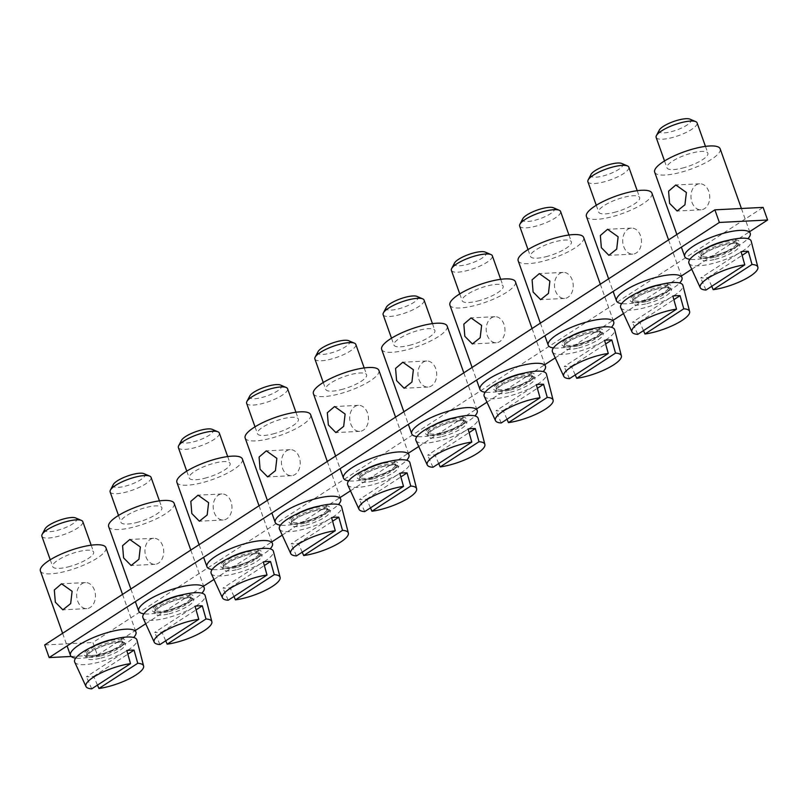 <?xml version="1.0" encoding="UTF-8"?>
<svg xmlns="http://www.w3.org/2000/svg" width="808" height="808" viewBox="0 0 808 808"><rect width="100%" height="100%" fill="white"/><g stroke="black" fill="none" stroke-linecap="round" stroke-linejoin="round"><path stroke-width="0.61" stroke-dasharray="4.04 3.03" d="M41.875 536.239A21.725 5.808 160.4 0 0 57.287 536.552A21.725 5.808 160.4 0 0 82.81 521.665M45.046 528.866A16.928 4.525 160.4 0 0 56.853 530.513A16.928 4.525 160.4 0 0 72.811 523.806A16.928 4.525 160.4 0 0 75.689 517.958M68.094 566.913A21.725 5.808 160.4 0 0 93.617 552.015A21.725 5.808 160.4 0 0 78.194 551.702A21.725 5.808 160.4 0 0 52.682 566.59A21.725 5.808 160.4 0 0 68.094 566.913M113.837 639.158A21.725 5.808 -19.6 0 1 117.584 648.178A21.725 5.808 -19.6 0 1 99.566 655.268A21.725 5.808 -19.6 0 1 94.879 656.258L87.628 657.47A34.764 9.292 -19.6 0 0 95.132 655.884A34.764 9.292 160.4 0 0 123.967 644.531A34.764 9.292 160.4 0 0 133.633 637.482M40.4 570.963A34.764 9.292 160.4 0 0 65.074 571.468A34.764 9.292 160.4 0 0 105.898 547.642M94.879 656.258A21.725 5.808 -19.6 0 1 92.092 646.905M87.628 657.47A34.764 9.292 -19.6 0 1 75.679 658.116M100.172 654.359A19.119 5.111 160.4 0 0 122.624 641.249A19.119 5.111 160.4 0 0 109.06 640.976A19.119 5.111 160.4 0 0 86.597 654.076A19.119 5.111 160.4 0 0 100.172 654.359M74.71 662.095A33.027 8.827 160.4 0 0 98.061 662.378A33.027 8.827 160.4 0 0 136.906 639.946M97.465 685.113L93.647 676.377A31.805 8.504 -19.6 0 1 86.416 676.74L126.816 650.511M91.708 688.85L86.416 676.74M93.647 676.377L127.846 654.177M77.679 601.041A13.039 9.383 -92.9 0 0 86.729 608.616A13.039 9.383 -92.9 0 0 94.465 590.153A13.039 9.383 -92.9 0 0 85.406 582.578A13.039 9.383 -92.9 0 0 77.679 601.041M110.12 491.921A21.725 5.808 160.4 0 0 125.543 492.244A21.725 5.808 160.4 0 0 151.056 477.346M113.292 484.558A16.928 4.525 160.4 0 0 125.109 486.204A16.928 4.525 160.4 0 0 141.067 479.498A16.928 4.525 160.4 0 0 143.945 473.639M136.35 522.594A21.725 5.808 160.4 0 0 161.873 507.707A21.725 5.808 160.4 0 0 146.45 507.394A21.725 5.808 160.4 0 0 120.937 522.281A21.725 5.808 160.4 0 0 136.35 522.594M182.093 594.85A21.725 5.808 -19.6 0 1 185.84 603.859A21.725 5.808 -19.6 0 1 167.811 610.959A21.725 5.808 -19.6 0 1 163.125 611.949L155.883 613.161A34.764 9.292 -19.6 0 0 163.378 611.575A34.764 9.292 160.4 0 0 192.223 600.223A34.764 9.292 160.4 0 0 201.889 593.163M108.656 526.654A34.764 9.292 160.4 0 0 133.32 527.159A34.764 9.292 160.4 0 0 174.144 503.334M163.125 611.949A21.725 5.808 -19.6 0 1 160.338 602.596M155.883 613.161A34.764 9.292 -19.6 0 1 143.935 613.807M168.417 610.04A19.119 5.111 160.4 0 0 190.88 596.94A19.119 5.111 160.4 0 0 177.306 596.668A19.119 5.111 160.4 0 0 154.853 609.767A19.119 5.111 160.4 0 0 168.417 610.04M142.955 617.787A33.027 8.827 160.4 0 0 166.317 618.07A33.027 8.827 160.4 0 0 205.161 595.637M165.721 640.795L161.903 632.068A31.805 8.504 -19.6 0 1 154.671 632.432L195.061 606.202M159.954 644.542L154.671 632.432M161.903 632.068L196.091 609.858M145.935 556.732A13.039 9.383 -92.9 0 0 154.984 564.307A13.039 9.383 -92.9 0 0 162.711 545.834A13.039 9.383 -92.9 0 0 153.661 538.269A13.039 9.383 -92.9 0 0 145.935 556.732M178.376 447.612A21.725 5.808 160.4 0 0 193.799 447.925A21.725 5.808 160.4 0 0 219.311 433.038M181.548 440.249A16.928 4.525 160.4 0 0 193.354 441.895A16.928 4.525 160.4 0 0 209.322 435.189A16.928 4.525 160.4 0 0 212.191 429.331M204.606 478.286A21.725 5.808 160.4 0 0 230.118 463.398A21.725 5.808 160.4 0 0 214.706 463.085A21.725 5.808 160.4 0 0 189.183 477.972A21.725 5.808 160.4 0 0 204.606 478.286M250.339 550.541A21.725 5.808 -19.6 0 1 254.096 559.55A21.725 5.808 -19.6 0 1 236.067 566.65A21.725 5.808 -19.6 0 1 231.381 567.64L224.139 568.852A34.764 9.292 -19.6 0 0 231.633 567.266A34.764 9.292 160.4 0 0 260.479 555.914A34.764 9.292 160.4 0 0 270.145 548.854M176.901 482.346A34.764 9.292 160.4 0 0 201.576 482.851A34.764 9.292 160.4 0 0 242.4 459.025M231.381 567.64A21.725 5.808 -19.6 0 1 228.593 558.278M224.139 568.852A34.764 9.292 -19.6 0 1 212.181 569.499M236.673 565.731A19.119 5.111 160.4 0 0 259.126 552.632A19.119 5.111 160.4 0 0 245.561 552.349A19.119 5.111 160.4 0 0 223.109 565.459A19.119 5.111 160.4 0 0 236.673 565.731M211.211 573.478A33.027 8.827 160.4 0 0 234.562 573.751A33.027 8.827 160.4 0 0 273.417 551.329M233.966 596.486L230.149 587.749A31.805 8.504 -19.6 0 1 222.917 588.123L263.317 561.893M228.209 600.223L222.917 588.123M230.149 587.749L264.347 565.55M214.181 512.423A13.039 9.383 -92.9 0 0 223.24 519.988A13.039 9.383 -92.9 0 0 230.967 501.526A13.039 9.383 -92.9 0 0 221.917 493.951A13.039 9.383 -92.9 0 0 214.181 512.423M246.632 403.303A21.725 5.808 160.4 0 0 262.044 403.616A21.725 5.808 160.4 0 0 287.567 388.729M249.803 395.93A16.928 4.525 160.4 0 0 261.61 397.587A16.928 4.525 160.4 0 0 277.578 390.88A16.928 4.525 160.4 0 0 280.447 385.022M272.862 433.977A21.725 5.808 160.4 0 0 298.374 419.079A21.725 5.808 160.4 0 0 282.951 418.766A21.725 5.808 160.4 0 0 257.439 433.664A21.725 5.808 160.4 0 0 272.862 433.977M318.594 506.222A21.725 5.808 -19.6 0 1 322.341 515.241A21.725 5.808 -19.6 0 1 304.323 522.332A21.725 5.808 -19.6 0 1 299.637 523.321L292.385 524.533A34.764 9.292 -19.6 0 0 299.889 522.948A34.764 9.292 160.4 0 0 328.725 511.595A34.764 9.292 160.4 0 0 338.401 504.546M245.157 438.037A34.764 9.292 160.4 0 0 269.832 438.532A34.764 9.292 160.4 0 0 310.656 414.706M299.637 523.321A21.725 5.808 -19.6 0 1 296.849 513.969M292.385 524.533A34.764 9.292 -19.6 0 1 280.437 525.18M304.929 521.423A19.119 5.111 160.4 0 0 327.381 508.323A19.119 5.111 160.4 0 0 313.817 508.04A19.119 5.111 160.4 0 0 291.355 521.15A19.119 5.111 160.4 0 0 304.929 521.423M279.467 529.159A33.027 8.827 160.4 0 0 302.818 529.442A33.027 8.827 160.4 0 0 341.663 507.01M302.222 552.177L298.404 543.441A31.805 8.504 -19.6 0 1 291.173 543.804L331.573 517.585M296.465 555.914L291.173 543.804M298.404 543.441L332.603 521.241M282.436 468.115A13.039 9.383 -92.9 0 0 291.486 475.68A13.039 9.383 -92.9 0 0 299.223 457.217A13.039 9.383 -92.9 0 0 290.173 449.642A13.039 9.383 -92.9 0 0 282.436 468.115M314.878 358.994A21.725 5.808 160.4 0 0 330.3 359.308A21.725 5.808 160.4 0 0 355.813 344.41M318.059 351.621A16.928 4.525 160.4 0 0 329.866 353.268A16.928 4.525 160.4 0 0 345.824 346.561A16.928 4.525 160.4 0 0 348.702 340.713M341.107 389.658A21.725 5.808 160.4 0 0 366.63 374.771A21.725 5.808 160.4 0 0 351.207 374.457A21.725 5.808 160.4 0 0 325.695 389.345A21.725 5.808 160.4 0 0 341.107 389.658M386.85 461.913A21.725 5.808 -19.6 0 1 390.597 470.923A21.725 5.808 -19.6 0 1 372.569 478.023A21.725 5.808 -19.6 0 1 367.892 479.013L360.641 480.225A34.764 9.292 -19.6 0 0 368.135 478.639A34.764 9.292 160.4 0 0 396.981 467.287A34.764 9.292 160.4 0 0 406.646 460.237M313.413 393.718A34.764 9.292 160.4 0 0 338.077 394.223A34.764 9.292 160.4 0 0 378.912 370.397M367.892 479.013A21.725 5.808 -19.6 0 1 365.095 469.66M360.641 480.225A34.764 9.292 -19.6 0 1 348.692 480.871M373.175 477.114A19.119 5.111 160.4 0 0 395.637 464.004A19.119 5.111 160.4 0 0 382.063 463.731A19.119 5.111 160.4 0 0 359.611 476.831A19.119 5.111 160.4 0 0 373.175 477.114M347.713 484.851A33.027 8.827 160.4 0 0 371.074 485.133A33.027 8.827 160.4 0 0 409.919 462.701M370.478 507.858L366.66 499.132A31.805 8.504 -19.6 0 1 359.429 499.495L399.819 473.266M364.711 511.605L359.429 499.495M366.66 499.132L400.859 476.932M350.692 423.796A13.039 9.383 -92.9 0 0 359.742 431.371A13.039 9.383 -92.9 0 0 367.478 412.898A13.039 9.383 -92.9 0 0 358.419 405.333A13.039 9.383 -92.9 0 0 350.692 423.796M383.133 314.676A21.725 5.808 160.4 0 0 398.556 314.989A21.725 5.808 160.4 0 0 424.069 300.101M386.305 307.313A16.928 4.525 160.4 0 0 398.122 308.959A16.928 4.525 160.4 0 0 414.08 302.253A16.928 4.525 160.4 0 0 416.958 296.395M409.363 345.349A21.725 5.808 160.4 0 0 434.876 330.462A21.725 5.808 160.4 0 0 419.463 330.149A21.725 5.808 160.4 0 0 393.94 345.036A21.725 5.808 160.4 0 0 409.363 345.349M455.096 417.605A21.725 5.808 -19.6 0 1 458.853 426.614A21.725 5.808 -19.6 0 1 440.825 433.714A21.725 5.808 -19.6 0 1 436.138 434.704L428.897 435.916A34.764 9.292 -19.6 0 0 436.391 434.33A34.764 9.292 160.4 0 0 465.236 422.978A34.764 9.292 160.4 0 0 474.902 415.918M381.669 349.409A34.764 9.292 160.4 0 0 406.333 349.914A34.764 9.292 160.4 0 0 447.157 326.089M436.138 434.704A21.725 5.808 -19.6 0 1 433.351 425.351M428.897 435.916A34.764 9.292 -19.6 0 1 416.938 436.562M441.431 432.795A19.119 5.111 160.4 0 0 463.883 419.695A19.119 5.111 160.4 0 0 450.319 419.423A19.119 5.111 160.4 0 0 427.866 432.522A19.119 5.111 160.4 0 0 441.431 432.795M415.969 440.542A33.027 8.827 160.4 0 0 439.32 440.815A33.027 8.827 160.4 0 0 478.174 418.392M438.724 463.55L434.916 454.813A31.805 8.504 -19.6 0 1 427.674 455.187L468.074 428.957M432.967 467.287L427.674 455.187M434.916 454.813L469.105 432.613M418.938 379.487A13.039 9.383 -92.9 0 0 427.998 387.062A13.039 9.383 -92.9 0 0 435.724 368.589A13.039 9.383 -92.9 0 0 426.674 361.024A13.039 9.383 -92.9 0 0 418.938 379.487M451.389 270.367A21.725 5.808 160.4 0 0 466.802 270.68A21.725 5.808 160.4 0 0 492.325 255.793M454.561 262.994A16.928 4.525 160.4 0 0 466.368 264.65A16.928 4.525 160.4 0 0 482.336 257.944A16.928 4.525 160.4 0 0 485.204 252.086M477.619 301.041A21.725 5.808 160.4 0 0 503.131 286.153A21.725 5.808 160.4 0 0 487.719 285.83A21.725 5.808 160.4 0 0 462.196 300.728A21.725 5.808 160.4 0 0 477.619 301.041M523.352 373.286A21.725 5.808 -19.6 0 1 527.109 382.305A21.725 5.808 -19.6 0 1 509.08 389.395A21.725 5.808 -19.6 0 1 504.394 390.395L497.152 391.607A34.764 9.292 -19.6 0 0 504.647 390.011A34.764 9.292 160.4 0 0 533.482 378.659A34.764 9.292 160.4 0 0 543.158 371.609M449.915 305.101A34.764 9.292 160.4 0 0 474.589 305.596A34.764 9.292 160.4 0 0 515.413 281.78M504.394 390.395A21.725 5.808 -19.6 0 1 501.606 381.033M497.152 391.607A34.764 9.292 -19.6 0 1 485.194 392.244M509.686 388.486A19.119 5.111 160.4 0 0 532.139 375.387A19.119 5.111 160.4 0 0 518.574 375.104A19.119 5.111 160.4 0 0 496.112 388.214A19.119 5.111 160.4 0 0 509.686 388.486M484.224 396.233A33.027 8.827 160.4 0 0 507.576 396.506A33.027 8.827 160.4 0 0 546.43 374.084M506.98 419.241L503.162 410.504A31.805 8.504 -19.6 0 1 495.93 410.868L536.33 384.648M501.223 422.978L495.93 410.868M503.162 410.504L537.36 388.305M487.194 335.179A13.039 9.383 -92.9 0 0 496.243 342.744A13.039 9.383 -92.9 0 0 503.98 324.281A13.039 9.383 -92.9 0 0 494.93 316.706A13.039 9.383 -92.9 0 0 487.194 335.179M519.645 226.058A21.725 5.808 160.4 0 0 535.058 226.371A21.725 5.808 160.4 0 0 560.58 211.474M522.816 218.685A16.928 4.525 160.4 0 0 534.623 220.332A16.928 4.525 160.4 0 0 550.581 213.625A16.928 4.525 160.4 0 0 553.46 207.777M545.865 256.732A21.725 5.808 160.4 0 0 571.387 241.834A21.725 5.808 160.4 0 0 555.965 241.521A21.725 5.808 160.4 0 0 530.452 256.409A21.725 5.808 160.4 0 0 545.865 256.732M591.607 328.977A21.725 5.808 -19.6 0 1 595.355 337.996A21.725 5.808 -19.6 0 1 577.336 345.087A21.725 5.808 -19.6 0 1 572.65 346.076L565.398 347.288A34.764 9.292 -19.6 0 0 572.902 345.703A34.764 9.292 160.4 0 0 601.738 334.35A34.764 9.292 160.4 0 0 611.404 327.301M518.17 260.782A34.764 9.292 160.4 0 0 542.835 261.287A34.764 9.292 160.4 0 0 583.669 237.461M572.65 346.076A21.725 5.808 -19.6 0 1 569.852 336.724M565.398 347.288A34.764 9.292 -19.6 0 1 553.45 347.935M577.942 344.178A19.119 5.111 160.4 0 0 600.395 331.068A19.119 5.111 160.4 0 0 586.82 330.795A19.119 5.111 160.4 0 0 564.368 343.895A19.119 5.111 160.4 0 0 577.942 344.178M552.48 351.914A33.027 8.827 160.4 0 0 575.831 352.197A33.027 8.827 160.4 0 0 614.676 329.765M575.235 374.932L571.418 366.196A31.805 8.504 -19.6 0 1 564.186 366.559L604.586 340.33M569.468 378.669L564.186 366.559M571.418 366.196L605.616 343.996M555.45 290.86A13.039 9.383 -92.9 0 0 564.499 298.435A13.039 9.383 -92.9 0 0 572.236 279.972A13.039 9.383 -92.9 0 0 563.176 272.397A13.039 9.383 -92.9 0 0 555.45 290.86M587.891 181.739A21.725 5.808 160.4 0 0 603.313 182.053A21.725 5.808 160.4 0 0 628.826 167.165M591.062 174.377A16.928 4.525 160.4 0 0 602.879 176.023A16.928 4.525 160.4 0 0 618.837 169.316A16.928 4.525 160.4 0 0 621.716 163.458M614.12 212.413A21.725 5.808 160.4 0 0 639.643 197.526A21.725 5.808 160.4 0 0 624.22 197.213A21.725 5.808 160.4 0 0 598.708 212.1A21.725 5.808 160.4 0 0 614.12 212.413M659.863 284.669A21.725 5.808 -19.6 0 1 663.61 293.678A21.725 5.808 -19.6 0 1 645.582 300.778A21.725 5.808 -19.6 0 1 640.895 301.768L633.654 302.98A34.764 9.292 -19.6 0 0 641.148 301.394A34.764 9.292 160.4 0 0 669.994 290.042A34.764 9.292 160.4 0 0 679.659 282.982M586.426 216.473A34.764 9.292 160.4 0 0 611.09 216.978A34.764 9.292 160.4 0 0 651.915 193.152M640.895 301.768A21.725 5.808 -19.6 0 1 638.108 292.415M633.654 302.98A34.764 9.292 -19.6 0 1 621.705 303.626M646.188 299.859A19.119 5.111 160.4 0 0 668.65 286.759A19.119 5.111 160.4 0 0 655.076 286.486A19.119 5.111 160.4 0 0 632.624 299.586A19.119 5.111 160.4 0 0 646.188 299.859M620.726 307.606A33.027 8.827 160.4 0 0 644.087 307.888A33.027 8.827 160.4 0 0 682.932 285.456M643.481 330.613L639.673 321.877A31.805 8.504 -19.6 0 1 632.442 322.251L672.832 296.021M637.724 334.361L632.442 322.251M639.673 321.877L673.862 299.677M623.705 246.551A13.039 9.383 -92.9 0 0 632.755 254.126A13.039 9.383 -92.9 0 0 640.481 235.653A13.039 9.383 -92.9 0 0 631.432 228.088A13.039 9.383 -92.9 0 0 623.705 246.551M656.146 137.431A21.725 5.808 160.4 0 0 671.559 137.744A21.725 5.808 160.4 0 0 697.082 122.856M659.318 130.068A16.928 4.525 160.4 0 0 671.125 131.714A16.928 4.525 160.4 0 0 687.093 125.008A16.928 4.525 160.4 0 0 689.961 119.15M682.376 168.104A21.725 5.808 160.4 0 0 707.889 153.217A21.725 5.808 160.4 0 0 692.476 152.904A21.725 5.808 160.4 0 0 666.954 167.791A21.725 5.808 160.4 0 0 682.376 168.104M728.109 240.36A21.725 5.808 -19.6 0 1 731.866 249.369A21.725 5.808 -19.6 0 1 713.838 256.459A21.725 5.808 -19.6 0 1 709.151 257.459L701.91 258.671A34.764 9.292 -19.6 0 0 709.404 257.075A34.764 9.292 160.4 0 0 738.239 245.733A34.764 9.292 160.4 0 0 747.915 238.673M654.672 172.165A34.764 9.292 160.4 0 0 679.346 172.67A34.764 9.292 160.4 0 0 720.17 148.844M709.151 257.459A21.725 5.808 -19.6 0 1 706.364 248.096M701.91 258.671A34.764 9.292 -19.6 0 1 689.951 259.307M714.444 255.55A19.119 5.111 160.4 0 0 736.896 242.451A19.119 5.111 160.4 0 0 723.332 242.168A19.119 5.111 160.4 0 0 700.879 255.278A19.119 5.111 160.4 0 0 714.444 255.55M688.982 263.297A33.027 8.827 160.4 0 0 712.333 263.57A33.027 8.827 160.4 0 0 751.188 241.148M711.737 286.305L707.919 277.568A31.805 8.504 -19.6 0 1 700.688 277.942L741.087 251.712M705.98 290.042L700.688 277.942M707.919 277.568L742.118 255.368M691.951 202.242A13.039 9.383 -92.9 0 0 701.011 209.807A13.039 9.383 -92.9 0 0 708.737 191.344A13.039 9.383 -92.9 0 0 699.688 183.769A13.039 9.383 -92.9 0 0 691.951 202.242M71.185 656.47L97.384 655.136L92.89 642.511L763.106 207.383M97.384 655.136L135.391 630.462M145.713 623.756L203.636 586.154M213.969 579.447L271.892 541.835M282.224 535.128L340.148 497.526M350.47 490.82L408.394 453.217M418.726 446.511L476.649 408.909M486.982 402.202L544.905 364.59M555.227 357.883L613.151 320.281M623.483 313.575L681.407 275.972M691.739 269.266L749.662 231.654M44.662 644.956L92.89 642.511M100.727 655.934A19.119 5.111 160.4 0 0 123.19 642.835A19.119 5.111 160.4 0 0 109.615 642.552A19.119 5.111 160.4 0 0 87.163 655.662A19.119 5.111 160.4 0 0 100.727 655.934M100.889 658.116A20.857 5.575 160.4 0 0 124.866 645.996A20.857 5.575 160.4 0 0 110.585 643.521A20.857 5.575 160.4 0 0 86.597 655.641A20.857 5.575 160.4 0 0 100.889 658.116M168.983 611.626A19.119 5.111 160.4 0 0 191.435 598.516A19.119 5.111 160.4 0 0 177.871 598.243A19.119 5.111 160.4 0 0 155.419 611.343A19.119 5.111 160.4 0 0 168.983 611.626M169.145 613.807A20.857 5.575 160.4 0 0 193.122 601.687A20.857 5.575 160.4 0 0 178.831 599.213A20.857 5.575 160.4 0 0 154.853 611.333A20.857 5.575 160.4 0 0 169.145 613.807M237.239 567.307A19.119 5.111 160.4 0 0 259.691 554.207A19.119 5.111 160.4 0 0 246.127 553.935A19.119 5.111 160.4 0 0 223.665 567.034A19.119 5.111 160.4 0 0 237.239 567.307M237.39 569.499A20.857 5.575 160.4 0 0 261.378 557.379A20.857 5.575 160.4 0 0 247.086 554.904A20.857 5.575 160.4 0 0 223.109 567.024A20.857 5.575 160.4 0 0 237.39 569.499M305.485 522.998A19.119 5.111 160.4 0 0 327.947 509.899A19.119 5.111 160.4 0 0 314.373 509.616A19.119 5.111 160.4 0 0 291.92 522.726A19.119 5.111 160.4 0 0 305.485 522.998M305.646 525.19A20.857 5.575 160.4 0 0 329.624 513.06A20.857 5.575 160.4 0 0 315.342 510.585A20.857 5.575 160.4 0 0 291.365 522.715A20.857 5.575 160.4 0 0 305.646 525.19M373.74 478.69A19.119 5.111 160.4 0 0 396.193 465.58A19.119 5.111 160.4 0 0 382.628 465.307A19.119 5.111 160.4 0 0 360.176 478.407A19.119 5.111 160.4 0 0 373.74 478.69M373.902 480.871A20.857 5.575 160.4 0 0 397.879 468.751A20.857 5.575 160.4 0 0 383.598 466.277A20.857 5.575 160.4 0 0 359.611 478.397A20.857 5.575 160.4 0 0 373.902 480.871M441.996 434.381A19.119 5.111 160.4 0 0 464.449 421.271A19.119 5.111 160.4 0 0 450.884 420.998A19.119 5.111 160.4 0 0 428.422 434.098A19.119 5.111 160.4 0 0 441.996 434.381M442.148 436.562A20.857 5.575 160.4 0 0 466.135 424.442A20.857 5.575 160.4 0 0 451.844 421.968A20.857 5.575 160.4 0 0 427.866 434.088A20.857 5.575 160.4 0 0 442.148 436.562M510.252 390.062A19.119 5.111 160.4 0 0 532.704 376.962A19.119 5.111 160.4 0 0 519.13 376.68A19.119 5.111 160.4 0 0 496.678 389.789A19.119 5.111 160.4 0 0 510.252 390.062M510.404 392.254A20.857 5.575 160.4 0 0 534.381 380.134A20.857 5.575 160.4 0 0 520.1 377.649A20.857 5.575 160.4 0 0 496.122 389.779A20.857 5.575 160.4 0 0 510.404 392.254M578.498 345.753A19.119 5.111 160.4 0 0 600.95 332.654A19.119 5.111 160.4 0 0 587.386 332.371A19.119 5.111 160.4 0 0 564.933 345.481A19.119 5.111 160.4 0 0 578.498 345.753M578.659 347.935A20.857 5.575 160.4 0 0 602.637 335.815A20.857 5.575 160.4 0 0 588.355 333.34A20.857 5.575 160.4 0 0 564.368 345.46A20.857 5.575 160.4 0 0 578.659 347.935M646.754 301.445A19.119 5.111 160.4 0 0 669.206 288.335A19.119 5.111 160.4 0 0 655.641 288.062A19.119 5.111 160.4 0 0 633.189 301.162A19.119 5.111 160.4 0 0 646.754 301.445M646.915 303.626A20.857 5.575 160.4 0 0 670.893 291.506A20.857 5.575 160.4 0 0 656.601 289.032A20.857 5.575 160.4 0 0 632.624 301.152A20.857 5.575 160.4 0 0 646.915 303.626M715.009 257.126A19.119 5.111 160.4 0 0 737.462 244.026A19.119 5.111 160.4 0 0 723.887 243.753A19.119 5.111 160.4 0 0 701.435 256.853A19.119 5.111 160.4 0 0 715.009 257.126M715.161 259.317A20.857 5.575 160.4 0 0 739.148 247.197A20.857 5.575 160.4 0 0 724.857 244.723A20.857 5.575 160.4 0 0 700.879 256.843A20.857 5.575 160.4 0 0 715.161 259.317M91.183 545.188L93.617 552.015M50.248 559.762L52.682 566.59M122.543 594.395L135.956 632.058M117.584 648.178L123.967 644.531M122.624 641.249L123.21 642.885C121.402 643.481 127.412 640.572 110.444 643.633C99.455 647.016 92.385 650.198 89.264 653.177L87.173 655.712L86.597 654.076M62.6 633.31L67.094 645.935M86.729 608.616L62.873 609.828M85.406 582.578L61.549 583.79M159.439 500.879L161.873 507.707M118.503 515.454L120.937 522.281M190.799 550.086L204.212 587.749M185.84 603.859L192.223 600.223M190.88 596.94L191.466 598.566C189.658 599.162 195.657 596.254 178.699 599.324C167.7 602.707 160.641 605.889 157.51 608.868L155.429 611.404L154.853 609.767M130.856 589.002L135.35 601.627M154.984 564.307L131.128 565.519M153.661 538.269L129.805 539.481M227.684 456.56L230.118 463.398M186.749 471.145L189.183 477.972M259.045 505.778L272.458 543.441M254.096 559.55L260.479 555.914M259.126 552.632L259.711 554.258C257.914 554.854 263.913 551.945 246.955 555.005C235.956 558.399 228.896 561.58 225.765 564.56L223.675 567.085L223.109 565.459M199.101 544.693L203.596 557.318M223.24 519.988L199.374 521.2M221.917 493.951L198.061 495.163M295.94 412.252L298.374 419.079M255.005 426.826L257.439 433.664M327.301 461.459L340.713 499.122M322.341 515.241L328.725 511.595M327.381 508.323L327.967 509.949C326.159 510.545 332.169 507.636 315.201 510.696C304.212 514.08 297.142 517.261 294.021 520.241L291.93 522.776L291.355 521.15M267.357 500.374L271.852 512.999M291.486 475.68L267.63 476.892M290.173 449.642L266.307 450.854M364.196 367.943L366.63 374.771M323.261 382.517L325.695 389.345M395.556 417.15L408.969 454.813M390.597 470.923L396.981 467.287M395.637 464.004L396.223 465.63C394.415 466.236 400.414 463.327 383.457 466.388C372.458 469.771 365.398 472.953 362.267 475.932L360.186 478.467L359.611 476.831M335.613 456.066L340.107 468.691M359.742 431.371L335.886 432.583M358.419 405.333L334.562 406.545M432.452 323.624L434.876 330.462M391.516 338.209L393.94 345.036M463.812 372.841L477.215 410.504M458.853 426.614L465.236 422.978M463.883 419.695L464.479 421.321C462.671 421.917 468.67 419.009 451.712 422.069C440.714 425.462 433.654 428.644 430.523 431.624L428.442 434.159L427.866 432.522M403.869 411.757L408.363 424.382M427.998 387.062L404.131 388.264M426.674 361.024L402.818 362.226M500.697 279.315L503.131 286.153M459.762 293.89L462.196 300.728M532.058 328.523L545.471 366.196M527.109 382.305L533.482 378.659M532.139 375.387L532.725 377.013C530.927 377.609 536.926 374.7 519.958 377.76C508.969 381.154 501.909 384.335 498.778 387.305L496.688 389.84L496.112 388.214M472.114 367.448L476.609 380.063M496.243 342.744L472.387 343.956M494.93 316.706L471.064 317.918M568.953 235.007L571.387 241.834M528.018 249.581L530.452 256.409M600.314 284.214L613.726 321.877M595.355 337.996L601.738 334.35M600.395 331.068L600.98 332.694C599.172 333.3 605.172 330.391 588.214 333.451C577.215 336.835 570.155 340.017 567.034 342.996L564.943 345.531L564.368 343.895M540.37 323.129L544.865 335.754M564.499 298.435L540.643 299.647M563.176 272.397L539.32 273.609M637.209 190.698L639.643 197.526M596.274 205.272L598.708 212.1M668.57 239.905L681.982 277.568M663.61 293.678L669.994 290.042M668.65 286.759L669.236 288.385C667.428 288.981 673.428 286.072 656.47 289.143C645.471 292.526 638.411 295.708 635.28 298.687L633.199 301.222L632.624 299.586M608.626 278.821L613.12 291.446M632.755 254.126L608.899 255.338M631.432 228.088L607.576 229.29M705.455 146.379L707.889 153.217M664.519 160.954L666.954 167.791M741.411 208.484L750.228 233.26M731.866 249.369L738.239 245.733M736.896 242.451L737.482 244.077C735.684 244.673 741.683 241.764 724.726 244.824C713.727 248.218 706.667 251.399 703.536 254.379L701.445 256.904L700.879 255.278M676.872 234.512L681.366 247.127M701.011 209.807L677.144 211.019M699.688 183.769L675.821 184.982"/><path stroke-width="1.21" d="M91.183 545.188L82.81 521.665A21.725 5.808 160.4 0 0 81.467 520.433A21.725 5.808 160.4 0 0 67.387 521.342A21.725 5.808 160.4 0 0 42.137 534.431A21.725 5.808 160.4 0 0 41.875 536.239L50.248 559.762M81.467 520.433L75.689 517.958A16.928 4.525 160.4 0 0 64.721 518.665A16.928 4.525 160.4 0 0 45.046 528.866L42.137 534.431M133.633 637.482A34.764 9.292 160.4 0 0 135.956 632.058A34.764 9.292 160.4 0 0 111.282 631.563A34.764 9.292 -19.6 0 0 70.458 655.379A34.764 9.292 -19.6 0 0 75.679 658.116M122.543 594.395L105.898 547.642A34.764 9.292 160.4 0 0 81.224 547.147A34.764 9.292 160.4 0 0 40.4 570.963L62.6 633.31M92.092 646.905A21.725 5.808 -19.6 0 1 109.666 640.067A21.725 5.808 -19.6 0 1 113.837 639.158M143.602 665.994A30.593 8.171 160.4 0 0 137.744 663.287L98.94 688.487A30.593 8.171 160.4 0 0 107.615 686.77A30.593 8.171 160.4 0 0 143.602 665.994L136.906 639.946A33.027 8.827 160.4 0 0 113.413 639.269A33.027 8.827 160.4 0 0 74.71 662.095L85.981 686.517A30.593 8.171 160.4 0 0 91.708 688.85L130.512 663.651A30.593 8.171 160.4 0 0 121.836 665.368A30.593 8.171 160.4 0 0 85.981 686.517M98.94 688.487L97.465 685.113M130.512 663.651L126.816 650.511A31.805 8.504 -19.6 0 1 134.047 650.147L137.744 663.287M127.846 654.177L134.047 650.147M55.328 602.182L62.873 609.828L70.67 603.586L72.114 591.284L61.549 583.79L54.318 589.991L55.328 602.182M159.439 500.879L151.056 477.346A21.725 5.808 160.4 0 0 149.712 476.114A21.725 5.808 160.4 0 0 135.643 477.033A21.725 5.808 160.4 0 0 110.383 490.123A21.725 5.808 160.4 0 0 110.12 491.921L118.503 515.454M149.712 476.114L143.945 473.639A16.928 4.525 160.4 0 0 132.977 474.357A16.928 4.525 160.4 0 0 113.292 484.558L110.383 490.123M201.889 593.163A34.764 9.292 160.4 0 0 204.212 587.749A34.764 9.292 160.4 0 0 179.538 587.244A34.764 9.292 -19.6 0 0 138.713 611.07A34.764 9.292 -19.6 0 0 143.935 613.807M190.799 550.086L174.144 503.334A34.764 9.292 160.4 0 0 149.48 502.829A34.764 9.292 160.4 0 0 108.656 526.654L130.856 589.002M160.338 602.596A21.725 5.808 -19.6 0 1 177.912 595.749A21.725 5.808 -19.6 0 1 182.093 594.85M211.858 621.685A30.593 8.171 160.4 0 0 206 618.979L167.185 644.168A30.593 8.171 160.4 0 0 175.871 642.461A30.593 8.171 160.4 0 0 211.858 621.685L205.161 595.637A33.027 8.827 160.4 0 0 181.659 594.951A33.027 8.827 160.4 0 0 142.955 617.787L154.237 642.198A30.593 8.171 160.4 0 0 159.954 644.542L198.768 619.342A30.593 8.171 160.4 0 0 190.092 621.049A30.593 8.171 160.4 0 0 154.237 642.198M167.185 644.168L165.721 640.795M198.768 619.342L195.061 606.202A31.805 8.504 -19.6 0 1 202.303 605.838L206 618.979M196.091 609.858L202.303 605.838M123.584 557.863L131.128 565.509L138.925 559.277L140.36 546.976L129.805 539.481L122.574 545.683L123.584 557.863M227.684 456.56L219.311 433.038A21.725 5.808 160.4 0 0 217.968 431.805A21.725 5.808 160.4 0 0 203.889 432.724A21.725 5.808 160.4 0 0 178.639 445.814A21.725 5.808 160.4 0 0 178.376 447.612L186.749 471.145M217.968 431.805L212.191 429.331A16.928 4.525 160.4 0 0 201.232 430.048A16.928 4.525 160.4 0 0 181.548 440.249L178.639 445.814M270.145 548.854A34.764 9.292 160.4 0 0 272.458 543.441A34.764 9.292 160.4 0 0 247.793 542.936A34.764 9.292 -19.6 0 0 206.969 566.761A34.764 9.292 -19.6 0 0 212.181 569.499M259.045 505.778L242.4 459.025A34.764 9.292 160.4 0 0 217.736 458.52A34.764 9.292 160.4 0 0 176.901 482.346L199.101 544.693M228.593 558.278A21.725 5.808 -19.6 0 1 246.167 551.44A21.725 5.808 -19.6 0 1 250.339 550.541M280.103 577.377A30.593 8.171 160.4 0 0 274.255 574.66L235.441 599.859A30.593 8.171 160.4 0 0 244.117 598.152A30.593 8.171 160.4 0 0 280.103 577.377L273.417 551.329A33.027 8.827 160.4 0 0 249.914 550.642A33.027 8.827 160.4 0 0 211.211 573.478L222.483 597.89A30.593 8.171 160.4 0 0 228.209 600.223L267.014 575.033A30.593 8.171 160.4 0 0 258.338 576.74A30.593 8.171 160.4 0 0 222.483 597.89M235.441 599.859L233.966 596.486M267.014 575.033L263.317 561.893A31.805 8.504 -19.6 0 1 270.549 561.52L274.255 574.66M264.347 565.55L270.549 561.52M191.829 513.555L199.374 521.2L207.181 514.969L208.616 502.657L198.061 495.163L190.819 501.374L191.829 513.555M295.94 412.252L287.567 388.729A21.725 5.808 160.4 0 0 286.224 387.497A21.725 5.808 160.4 0 0 272.144 388.416A21.725 5.808 160.4 0 0 246.894 401.495A21.725 5.808 160.4 0 0 246.632 403.303L255.005 426.826M286.224 387.497L280.447 385.022A16.928 4.525 160.4 0 0 269.478 385.739A16.928 4.525 160.4 0 0 249.803 395.93L246.894 401.495M338.401 504.546A34.764 9.292 160.4 0 0 340.713 499.122A34.764 9.292 160.4 0 0 316.049 498.627A34.764 9.292 -19.6 0 0 275.215 522.453A34.764 9.292 -19.6 0 0 280.437 525.18M327.301 461.459L310.656 414.706A34.764 9.292 160.4 0 0 285.981 414.211A34.764 9.292 160.4 0 0 245.157 438.037L267.357 500.374M296.849 513.969A21.725 5.808 -19.6 0 1 314.423 507.131A21.725 5.808 -19.6 0 1 318.594 506.222M348.359 533.058A30.593 8.171 160.4 0 0 342.501 530.351L303.697 555.55A30.593 8.171 160.4 0 0 312.373 553.834A30.593 8.171 160.4 0 0 348.359 533.058L341.663 507.01A33.027 8.827 160.4 0 0 318.17 506.333A33.027 8.827 160.4 0 0 279.467 529.159L290.739 553.581A30.593 8.171 160.4 0 0 296.465 555.914L335.269 530.715A30.593 8.171 160.4 0 0 326.594 532.432A30.593 8.171 160.4 0 0 290.739 553.581M303.697 555.55L302.222 552.177M335.269 530.715L331.573 517.585A31.805 8.504 -19.6 0 1 338.805 517.211L342.501 530.351M332.603 521.241L338.805 517.211M260.085 469.246L267.63 476.892L275.427 470.66L276.871 458.348L266.307 450.854L259.075 457.065L260.085 469.246M364.196 367.943L355.813 344.41A21.725 5.808 160.4 0 0 354.47 343.178A21.725 5.808 160.4 0 0 340.4 344.097A21.725 5.808 160.4 0 0 315.14 357.186A21.725 5.808 160.4 0 0 314.878 358.994L323.261 382.517M354.47 343.178L348.702 340.713A16.928 4.525 160.4 0 0 337.734 341.42A16.928 4.525 160.4 0 0 318.059 351.621L315.14 357.186M406.646 460.237A34.764 9.292 160.4 0 0 408.969 454.813A34.764 9.292 160.4 0 0 384.295 454.308A34.764 9.292 -19.6 0 0 343.471 478.134A34.764 9.292 -19.6 0 0 348.692 480.871M395.556 417.15L378.912 370.397A34.764 9.292 160.4 0 0 354.237 369.892A34.764 9.292 160.4 0 0 313.413 393.718L335.613 456.066M365.095 469.66A21.725 5.808 -19.6 0 1 382.669 462.822A21.725 5.808 -19.6 0 1 386.85 461.913M416.615 488.749A30.593 8.171 160.4 0 0 410.757 486.042L371.953 511.232A30.593 8.171 160.4 0 0 380.629 509.525A30.593 8.171 160.4 0 0 416.615 488.749L409.919 462.701A33.027 8.827 160.4 0 0 386.426 462.024A33.027 8.827 160.4 0 0 347.713 484.851L358.994 509.262A30.593 8.171 160.4 0 0 364.711 511.605L403.525 486.406A30.593 8.171 160.4 0 0 394.849 488.113A30.593 8.171 160.4 0 0 358.994 509.262M371.953 511.232L370.478 507.858M403.525 486.406L399.819 473.266A31.805 8.504 -19.6 0 1 407.06 472.902L410.757 486.042M400.859 476.932L407.06 472.902M328.341 424.937L335.886 432.583L343.683 426.341L345.117 414.039L334.562 406.545L327.331 412.747L328.341 424.937M432.452 323.624L424.069 300.101A21.725 5.808 160.4 0 0 422.725 298.869A21.725 5.808 160.4 0 0 408.656 299.788A21.725 5.808 160.4 0 0 383.396 312.878A21.725 5.808 160.4 0 0 383.133 314.676L391.516 338.209M422.725 298.869L416.958 296.395A16.928 4.525 160.4 0 0 405.99 297.112A16.928 4.525 160.4 0 0 386.305 307.313L383.396 312.878M474.902 415.918A34.764 9.292 160.4 0 0 477.215 410.504A34.764 9.292 160.4 0 0 452.551 409.999A34.764 9.292 -19.6 0 0 411.726 433.825A34.764 9.292 -19.6 0 0 416.938 436.562M463.812 372.841L447.157 326.089A34.764 9.292 160.4 0 0 422.493 325.584A34.764 9.292 160.4 0 0 381.669 349.409L403.869 411.757M433.351 425.351A21.725 5.808 -19.6 0 1 450.925 418.504A21.725 5.808 -19.6 0 1 455.096 417.605M484.871 444.44A30.593 8.171 160.4 0 0 479.013 441.724L440.198 466.923A30.593 8.171 160.4 0 0 448.884 465.216A30.593 8.171 160.4 0 0 484.871 444.44L478.174 418.392A33.027 8.827 160.4 0 0 454.672 417.706A33.027 8.827 160.4 0 0 415.969 440.542L427.25 464.954A30.593 8.171 160.4 0 0 432.967 467.287L471.781 442.097A30.593 8.171 160.4 0 0 463.095 443.804A30.593 8.171 160.4 0 0 427.25 464.954M440.198 466.923L438.724 463.55M471.781 442.097L468.074 428.957A31.805 8.504 -19.6 0 1 475.306 428.594L479.013 441.724M469.105 432.613L475.306 428.594M396.587 380.619L404.131 388.264L411.939 382.033L413.373 369.721L402.818 362.226L395.577 368.438L396.587 380.619M500.697 279.315L492.325 255.793A21.725 5.808 160.4 0 0 490.981 254.56A21.725 5.808 160.4 0 0 476.902 255.48A21.725 5.808 160.4 0 0 451.652 268.559A21.725 5.808 160.4 0 0 451.389 270.367L459.762 293.89M490.981 254.56L485.204 252.086A16.928 4.525 160.4 0 0 474.235 252.803A16.928 4.525 160.4 0 0 454.561 262.994L451.652 268.559M543.158 371.609A34.764 9.292 160.4 0 0 545.471 366.196A34.764 9.292 160.4 0 0 520.807 365.691A34.764 9.292 -19.6 0 0 479.972 389.517A34.764 9.292 -19.6 0 0 485.194 392.244M532.058 328.523L515.413 281.78A34.764 9.292 160.4 0 0 490.739 281.275A34.764 9.292 160.4 0 0 449.915 305.101L472.114 367.448M501.606 381.033A21.725 5.808 -19.6 0 1 519.18 374.195A21.725 5.808 -19.6 0 1 523.352 373.286M553.116 400.122A30.593 8.171 160.4 0 0 547.258 397.415L508.454 422.614A30.593 8.171 160.4 0 0 517.13 420.897A30.593 8.171 160.4 0 0 553.116 400.122L546.43 374.084A33.027 8.827 160.4 0 0 522.928 373.397A33.027 8.827 160.4 0 0 484.224 396.233L495.496 420.645A30.593 8.171 160.4 0 0 501.223 422.978L540.027 397.778A30.593 8.171 160.4 0 0 531.351 399.495A30.593 8.171 160.4 0 0 495.496 420.645M508.454 422.614L506.98 419.241M540.027 397.778L536.33 384.648A31.805 8.504 -19.6 0 1 543.562 384.275L547.258 397.415M537.36 388.305L543.562 384.275M464.842 336.31L472.387 343.956L480.184 337.724L481.629 325.412L471.064 317.918L463.832 324.129L464.842 336.31M568.953 235.007L560.58 211.474A21.725 5.808 160.4 0 0 559.237 210.252A21.725 5.808 160.4 0 0 545.158 211.161A21.725 5.808 160.4 0 0 519.908 224.25A21.725 5.808 160.4 0 0 519.645 226.058L528.018 249.581M559.237 210.252L553.46 207.777A16.928 4.525 160.4 0 0 542.491 208.484A16.928 4.525 160.4 0 0 522.816 218.685L519.908 224.25M611.404 327.301A34.764 9.292 160.4 0 0 613.726 321.877A34.764 9.292 160.4 0 0 589.052 321.372A34.764 9.292 -19.6 0 0 548.228 345.198A34.764 9.292 -19.6 0 0 553.45 347.935M600.314 284.214L583.669 237.461A34.764 9.292 160.4 0 0 558.995 236.966A34.764 9.292 160.4 0 0 518.17 260.782L540.37 323.129M569.852 336.724A21.725 5.808 -19.6 0 1 587.426 329.886A21.725 5.808 -19.6 0 1 591.607 328.977M621.372 355.813A30.593 8.171 160.4 0 0 615.514 353.106L576.71 378.306A30.593 8.171 160.4 0 0 585.386 376.589A30.593 8.171 160.4 0 0 621.372 355.813L614.676 329.765A33.027 8.827 160.4 0 0 591.183 329.088A33.027 8.827 160.4 0 0 552.48 351.914L563.752 376.336A30.593 8.171 160.4 0 0 569.468 378.669L608.283 353.47A30.593 8.171 160.4 0 0 599.607 355.187A30.593 8.171 160.4 0 0 563.752 376.336M576.71 378.306L575.235 374.932M608.283 353.47L604.586 340.33A31.805 8.504 -19.6 0 1 611.818 339.966L615.514 353.106M605.616 343.996L611.818 339.966M533.098 292.001L540.643 299.647L548.44 293.405L549.884 281.103L539.32 273.609L532.088 279.81L533.098 292.001M637.209 190.698L628.826 167.165A21.725 5.808 160.4 0 0 627.483 165.933A21.725 5.808 160.4 0 0 613.413 166.852A21.725 5.808 160.4 0 0 588.153 179.942A21.725 5.808 160.4 0 0 587.891 181.739L596.274 205.272M627.483 165.933L621.716 163.458A16.928 4.525 160.4 0 0 610.747 164.175A16.928 4.525 160.4 0 0 591.062 174.377L588.153 179.942M679.659 282.982A34.764 9.292 160.4 0 0 681.982 277.568A34.764 9.292 160.4 0 0 657.308 277.063A34.764 9.292 -19.6 0 0 616.484 300.889A34.764 9.292 -19.6 0 0 621.705 303.626M668.57 239.905L651.915 193.152A34.764 9.292 160.4 0 0 627.25 192.647A34.764 9.292 160.4 0 0 586.426 216.473L608.626 278.821M638.108 292.415A21.725 5.808 -19.6 0 1 655.682 285.567A21.725 5.808 -19.6 0 1 659.863 284.669M689.628 311.504A30.593 8.171 160.4 0 0 683.77 308.797L644.956 333.987A30.593 8.171 160.4 0 0 653.642 332.28A30.593 8.171 160.4 0 0 689.628 311.504L682.932 285.456A33.027 8.827 160.4 0 0 659.429 284.769A33.027 8.827 160.4 0 0 620.726 307.606L632.008 332.017A30.593 8.171 160.4 0 0 637.724 334.361L676.538 309.161A30.593 8.171 160.4 0 0 667.852 310.868A30.593 8.171 160.4 0 0 632.008 332.017M644.956 333.987L643.481 330.613M676.538 309.161L672.832 296.021A31.805 8.504 -19.6 0 1 680.063 295.657L683.77 308.797M673.862 299.677L680.063 295.657M601.354 247.682L608.899 255.328L616.696 249.096L618.13 236.794L607.576 229.29L600.344 235.502L601.354 247.682M705.455 146.379L697.082 122.856A21.725 5.808 160.4 0 0 695.739 121.624A21.725 5.808 160.4 0 0 681.659 122.543A21.725 5.808 160.4 0 0 656.409 135.633A21.725 5.808 160.4 0 0 656.146 137.431L664.519 160.954M695.739 121.624L689.961 119.15A16.928 4.525 160.4 0 0 678.993 119.867A16.928 4.525 160.4 0 0 659.318 130.068L656.409 135.633M747.915 238.673A34.764 9.292 160.4 0 0 750.228 233.26A34.764 9.292 160.4 0 0 725.564 232.754A34.764 9.292 -19.6 0 0 684.73 256.58A34.764 9.292 -19.6 0 0 689.951 259.307M741.411 208.484L720.17 148.844A34.764 9.292 160.4 0 0 695.506 148.339A34.764 9.292 160.4 0 0 654.672 172.165L676.872 234.512M706.364 248.096A21.725 5.808 -19.6 0 1 723.938 241.259A21.725 5.808 -19.6 0 1 728.109 240.36M757.874 267.196A30.593 8.171 160.4 0 0 752.026 264.479L713.212 289.678A30.593 8.171 160.4 0 0 721.887 287.971A30.593 8.171 160.4 0 0 757.874 267.196L751.188 241.148A33.027 8.827 160.4 0 0 727.685 240.461A33.027 8.827 160.4 0 0 688.982 263.297L700.253 287.709A30.593 8.171 160.4 0 0 705.98 290.042L744.784 264.852A30.593 8.171 160.4 0 0 736.108 266.559A30.593 8.171 160.4 0 0 700.253 287.709M713.212 289.678L711.737 286.305M744.784 264.852L741.087 251.712A31.805 8.504 -19.6 0 1 748.319 251.339L752.026 264.479M742.118 255.368L748.319 251.339M669.6 203.374L677.144 211.019L684.942 204.788L686.386 192.476L675.821 184.982L668.59 191.193L669.6 203.374M749.662 231.654L767.6 220.008L763.106 207.383L714.878 209.838L44.662 644.956L49.157 657.581L71.185 656.47M135.391 630.462L145.713 623.756M203.636 586.154L213.969 579.447M271.892 541.835L282.224 535.128M340.148 497.526L350.47 490.82M408.394 453.217L418.726 446.511M476.649 408.909L486.982 402.202M544.905 364.59L555.227 357.883M613.151 320.281L623.483 313.575M681.407 275.972L691.739 269.266M767.6 220.008L719.373 222.453L714.878 209.838M719.373 222.453L49.157 657.581M67.094 645.935L70.458 655.379M135.35 601.627L138.713 611.07M203.596 557.318L206.969 566.761M271.852 512.999L275.215 522.453M340.107 468.691L343.471 478.134M408.363 424.382L411.726 433.825M476.609 380.063L479.972 389.517M544.865 335.754L548.228 345.198M613.12 291.446L616.484 300.889M681.366 247.127L684.73 256.58"/></g></svg>
